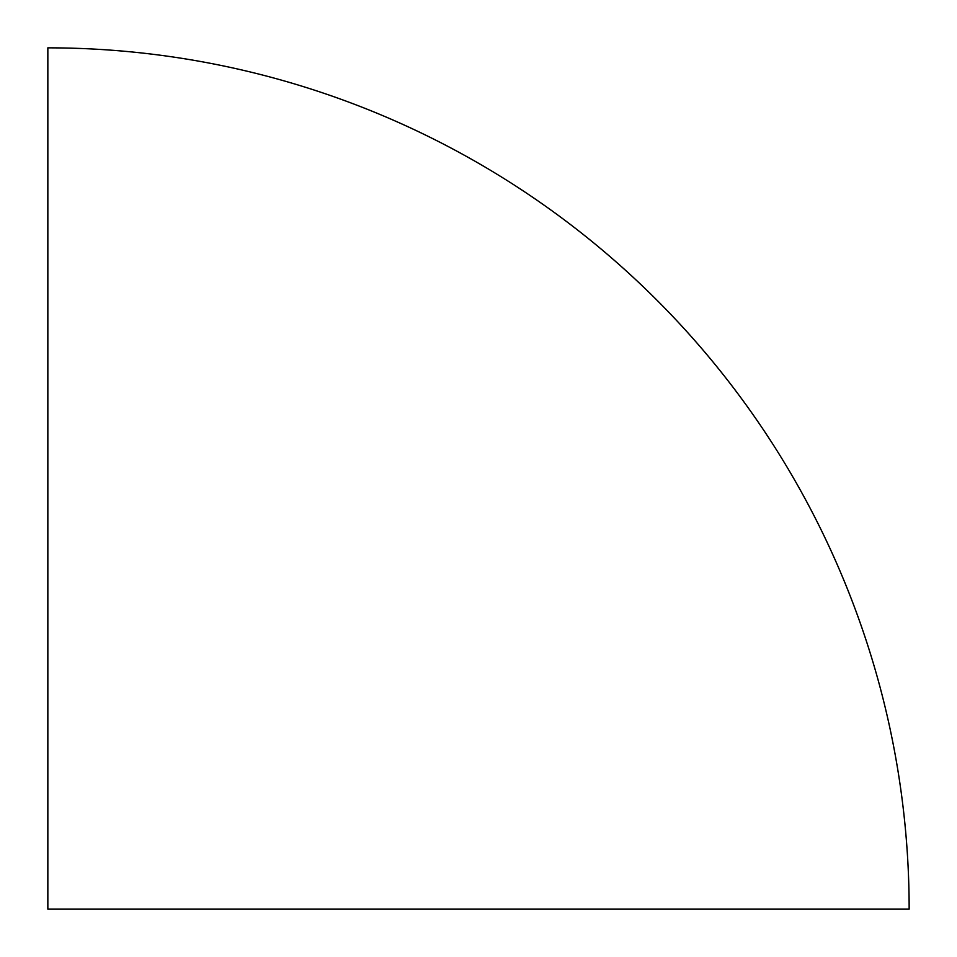 <?xml version="1.0" encoding="UTF-8"?>
<svg xmlns="http://www.w3.org/2000/svg" width="957" height="957" viewBox="0 0 957 957"><rect width="100%" height="100%" fill="white"/><g stroke="black" fill="none" stroke-linecap="round" stroke-linejoin="round"><path stroke-width="1.44" d="M909.15 909.15A861.3 861.3 0 0 0 47.85 47.85L47.85 909.15L909.15 909.15"/></g></svg>
